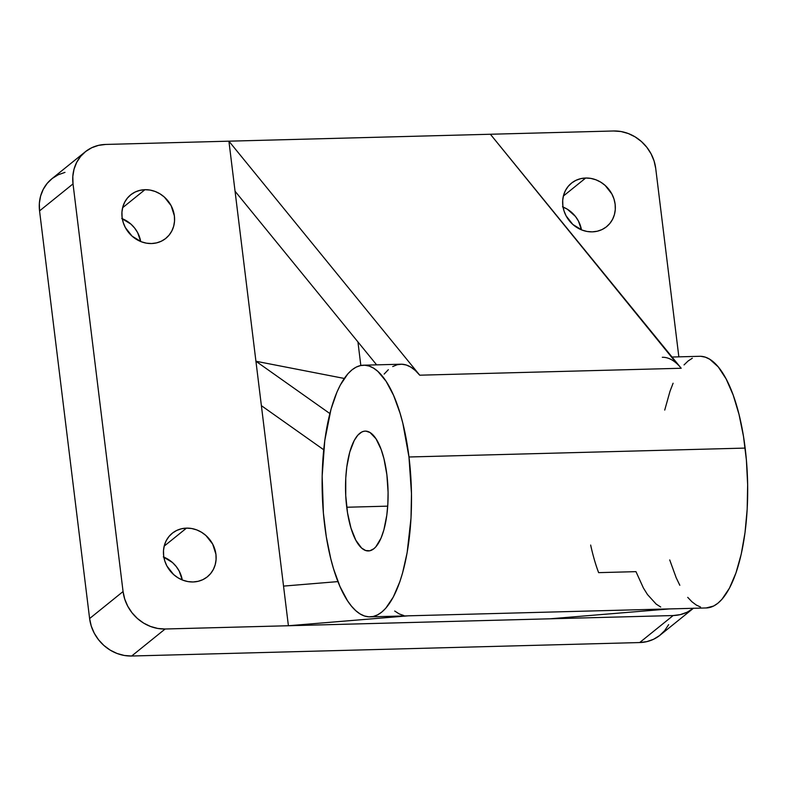 <?xml version="1.0" encoding="UTF-8"?>
<svg xmlns="http://www.w3.org/2000/svg" width="787" height="787" viewBox="0 0 787 787"><rect width="100%" height="100%" fill="white"/><g stroke="black" fill="none" stroke-linecap="round" stroke-linejoin="round"><path stroke-width="1.18" d="M346.733 507.241A59.94 21.239 88.5 0 1 365.227 431.109A59.94 21.239 88.5 0 1 386.889 474.827L383.967 458.772L381.183 449.544L375.999 438.782L370.028 432.516L365.857 431.119L363.781 431.286L361.725 432.033L357.79 435.211L354.199 440.533L349.762 452.072L346.792 466.966L345.759 478.132L345.739 495.672L347.52 512.809L350.972 528.077L355.783 540.157L361.548 547.998L365.67 550.526L369.841 550.772L373.894 548.716L375.832 546.847L381.036 538.121L383.859 529.985L386.82 515.101L387.853 503.926L388.08 492.268L386.889 474.827A59.94 21.239 88.5 0 1 368.395 550.949A59.94 21.239 88.5 0 1 346.733 507.241L387.716 506.149L346.733 507.241M186.489 528.126L164.178 546.129L186.489 528.126L181.453 528.775L176.731 530.438L172.52 533.045L168.969 536.498L166.214 540.669L164.375 545.381L163.499 550.477L163.647 555.74L164.788 560.974L166.903 565.991L173.642 574.569L178.01 577.815L182.84 580.176L187.936 581.583L193.1 581.967A27.968 25.243 -128.9 0 1 165.811 563.708A27.968 25.243 -128.9 0 1 172.225 533.281A27.968 25.243 -128.9 0 1 186.489 528.126A27.968 25.243 -128.9 0 1 213.769 546.375A27.968 25.243 -128.9 0 1 207.355 576.812A27.968 25.243 -128.9 0 1 193.1 581.967L198.137 581.308L202.849 579.655L207.07 577.048L210.621 573.595L213.366 569.424L215.215 564.702L216.081 559.616L215.943 554.353L212.687 544.102L205.938 535.524L201.57 532.278L196.74 529.907L191.654 528.51L186.489 528.126M144.936 189.697L122.624 207.709L144.936 189.697L139.899 190.356L135.177 192.018L130.967 194.625L127.415 198.078L124.661 202.239L122.821 206.961L121.946 212.047L122.093 217.31L123.234 222.554L125.349 227.561L132.088 236.149L141.286 241.757L146.382 243.153L151.547 243.537A27.968 25.243 -128.9 0 1 124.257 225.289A27.968 25.243 -128.9 0 1 130.672 194.851A27.968 25.243 -128.9 0 1 144.936 189.697A27.968 25.243 -128.9 0 1 172.215 207.955A27.968 25.243 -128.9 0 1 165.811 238.382A27.968 25.243 -128.9 0 1 151.547 243.537L156.583 242.888L161.296 241.225L165.516 238.618L169.067 235.165L171.812 231.004L173.661 226.282L174.527 221.196L174.389 215.923L171.133 205.682L164.385 197.094L160.017 193.848L155.187 191.487L150.101 190.08L144.936 189.697M585.695 178.019L563.384 196.032L585.695 178.019L580.649 178.679L575.936 180.341L571.726 182.948L568.175 186.401L565.42 190.562L563.571 195.284L562.705 200.37L562.853 205.633L563.994 210.877L566.109 215.884L572.847 224.472L582.046 230.079L587.141 231.486L592.306 231.86A27.968 25.243 -128.9 0 1 565.017 213.611A27.968 25.243 -128.9 0 1 571.431 183.174A27.968 25.243 -128.9 0 1 585.695 178.019A27.968 25.243 -128.9 0 1 612.975 196.278A27.968 25.243 -128.9 0 1 606.561 226.705A27.968 25.243 -128.9 0 1 592.306 231.86L597.343 231.211L602.055 229.548L606.275 226.941L609.817 223.488L612.571 219.327L614.421 214.605L615.286 209.519L615.139 204.246L613.998 199.013L611.883 194.005L605.144 185.417L600.776 182.171L595.946 179.81L590.85 178.403L585.695 178.019M370.146 616.851L407.499 615.867A125.871 44.603 -91.5 0 0 408.384 615.818L669.845 608.892A125.871 44.603 88.5 0 1 668.96 608.941L706.313 607.948A125.871 44.603 -91.5 0 0 745.151 448.088L408.974 456.991A125.871 44.603 88.5 0 1 370.146 616.851A125.871 44.603 88.5 0 1 324.647 525.067A125.871 44.603 88.5 0 1 363.476 365.207A125.871 44.603 88.5 0 1 408.974 456.991L745.151 448.088A125.871 44.603 -91.5 0 0 699.653 356.295L672.039 357.032M662.3 357.288A125.871 44.603 88.5 0 1 681.198 368.257L419.727 375.192A125.871 44.603 -91.5 0 0 400.829 364.214L363.476 365.207M669.845 608.892L549.877 618.808L673.141 615.542A39.96 36.064 -128.9 0 0 693.377 608.292L687.071 612.237L680.332 614.617L673.141 615.542L549.877 618.808L669.845 608.892L408.384 615.818L288.406 625.744L261.382 405.659L288.406 625.744L165.142 629L157.764 628.459L150.494 626.452L143.598 623.078L137.351 618.444L131.99 612.739L127.72 606.177L124.71 599.025L123.067 591.539L73.024 183.892L72.817 176.367L74.057 169.097L76.693 162.358L80.618 156.406L85.694 151.478L91.715 147.749L98.454 145.379L105.645 144.444L228.909 141.178L261.382 405.659L323.703 449.751L261.382 405.659L255.932 361.253L344.273 378.449L255.932 361.253L329.861 413.549L255.932 361.253L228.909 141.178L419.727 375.192L415.359 370.529L410.873 367.135L406.318 365.02L401.744 364.214L397.189 364.735L392.703 366.565M357.937 341.922L360.83 365.502L357.937 341.922M668.635 624.642L664.7 630.594L659.624 635.522L653.603 639.251L646.865 641.621L639.674 642.556L673.141 615.542L639.674 642.556L131.685 656.014L124.307 655.473L117.027 653.466L110.131 650.082L103.884 645.448L98.523 639.742L94.253 633.191L91.243 626.029L89.61 618.552L39.557 210.896L73.024 183.892L123.067 591.539L89.61 618.552L39.557 210.896L73.024 183.892A39.96 36.064 -128.9 0 1 85.271 151.802A39.96 36.064 -128.9 0 1 105.645 144.444L228.909 141.178L419.727 375.192L681.198 368.257L490.38 134.252L228.909 141.178L613.644 130.986L621.022 131.527L628.292 133.534L635.188 136.918L641.435 141.552L646.796 147.258L651.065 153.809L654.076 160.971L655.719 168.448L678.847 356.845L655.719 168.448A39.96 36.064 -128.9 0 0 613.644 130.986L490.38 134.252L676.83 363.604M590.653 545.057A125.871 44.603 -91.5 0 0 598.622 572.641L635.975 571.647L643.402 587.987L647.485 594.549L656.181 604.111L660.706 607.013M388.345 369.693L384.154 374.081M376.629 364.853L235.057 191.231L376.629 364.853M283.546 586.099L337.938 581.603L283.546 586.099M394.72 611.037L399.235 613.939L403.81 615.532M408.384 615.818L288.406 625.744L549.877 618.808L165.142 629A39.96 36.064 -128.9 0 1 123.067 591.539L89.61 618.552A39.96 36.064 51.1 0 0 131.685 656.014L165.142 629L131.685 656.014L639.674 642.556A39.96 36.064 51.1 0 0 660.047 635.198L693.514 608.184M85.271 151.802L51.804 178.816A39.96 36.064 51.1 0 0 39.557 210.896L39.35 203.38L40.59 196.111L43.226 189.372L47.151 183.42L52.227 178.482L58.248 174.763L64.987 172.383M163.853 557.147A27.968 25.243 51.1 0 1 182.259 579.95L179.22 571.116L176.229 566.522L172.481 562.528L163.283 556.921M122.3 218.717A27.968 25.243 51.1 0 1 140.706 241.53L137.666 232.686L134.675 228.102L130.927 224.108L121.729 218.491M563.059 207.05A27.968 25.243 51.1 0 1 581.465 229.853L578.425 221.009L575.435 216.425L567.309 209.185L562.479 206.824M408.974 456.991L411.483 493.626L411.011 518.121L407.145 552.622L402.6 572.847L399.806 581.819L393.284 597.077L385.748 608.253L381.685 612.168L377.485 614.922L373.176 616.487L368.808 616.831L364.42 615.975L360.053 613.909L355.754 610.663L351.563 606.265L347.51 600.756L340.014 586.63L333.55 568.834L330.776 558.76L326.3 536.773L323.388 513.026L322.158 476.115L324.775 440.484L331.012 409.21L336.934 392.133L340.338 384.981L347.874 373.805L351.937 369.89L356.137 367.135L360.446 365.581L364.814 365.227L369.201 366.083L373.569 368.149L377.868 371.395L386.112 381.302L393.608 395.428L400.071 413.224L402.846 423.298L408.974 456.991M664.73 410.076L669.983 391.336L673.101 383.23M684.051 364.902L688.104 360.987L692.314 358.233M700.991 356.324L705.378 357.18L709.736 359.246L718.236 366.89L726.145 378.96L733.159 395.005L739.013 414.385L743.489 436.382L746.401 460.129L747.65 484.723L747.178 509.209L745.014 532.661L741.226 554.176L735.973 572.916L729.451 588.164L721.915 599.35L717.852 603.265L713.652 606.02L706.273 607.948M700.587 607.072L696.22 605.006L691.921 601.76L687.73 597.363M679.82 585.282L676.181 577.727L669.717 559.931"/></g></svg>
